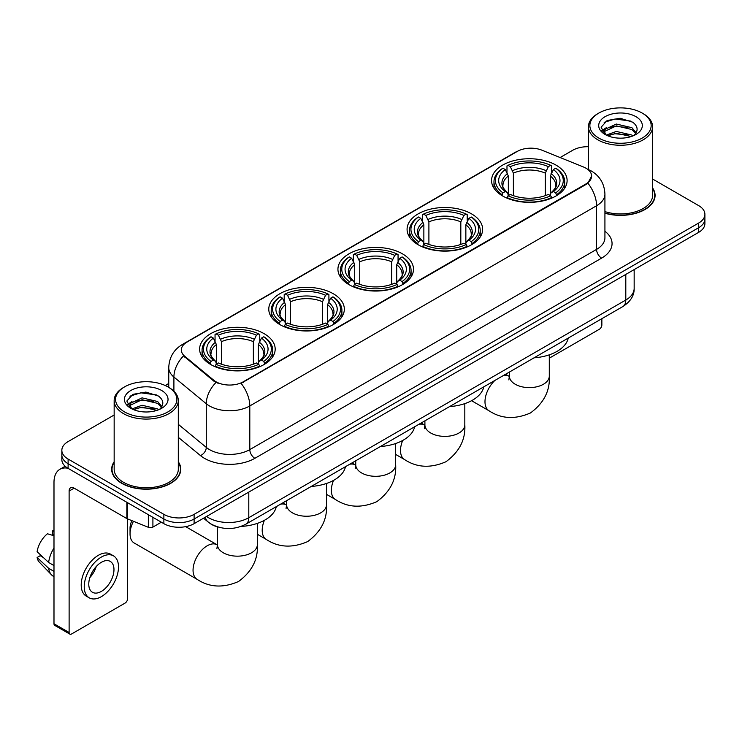 <?xml version="1.0" encoding="UTF-8"?>
<svg xmlns="http://www.w3.org/2000/svg" width="742" height="742" viewBox="0 0 742 742"><rect width="100%" height="100%" fill="white"/><g stroke="black" fill="none" stroke-linecap="round" stroke-linejoin="round"><path stroke-width="1.11" d="M264.115 333.668A37.777 21.815 0 0 0 222.952 328.938A37.777 21.815 0 0 0 199.626 349.083A37.777 21.815 0 0 0 210.691 364.507A37.777 21.815 0 0 0 251.863 369.238A37.777 21.815 0 0 0 275.18 349.083A37.777 21.815 0 0 0 264.115 333.668M471.578 213.891A37.777 21.815 0 0 0 430.406 209.161A37.777 21.815 0 0 0 407.08 229.315A37.777 21.815 0 0 0 418.145 244.739A37.777 21.815 0 0 0 459.317 249.46A37.777 21.815 0 0 0 482.643 229.315A37.777 21.815 0 0 0 471.578 213.891M402.424 253.82A37.777 21.815 0 0 0 361.252 249.089A37.777 21.815 0 0 0 337.935 269.235A37.777 21.815 0 0 0 349 284.659A37.777 21.815 0 0 0 390.162 289.389A37.777 21.815 0 0 0 413.489 269.235A37.777 21.815 0 0 0 402.424 253.82M333.269 293.739A37.777 21.815 0 0 0 292.098 289.009A37.777 21.815 0 0 0 268.78 309.164A37.777 21.815 0 0 0 279.845 324.588A37.777 21.815 0 0 0 321.017 329.309A37.777 21.815 0 0 0 344.334 309.164A37.777 21.815 0 0 0 333.269 293.739M556.046 165.123A37.777 21.815 0 0 0 514.883 160.393A37.777 21.815 0 0 0 491.556 180.547A37.777 21.815 0 0 0 502.622 195.962A37.777 21.815 0 0 0 543.793 200.692A37.777 21.815 0 0 0 567.111 180.547A37.777 21.815 0 0 0 556.046 165.123M585.985 168.202A19.246 11.111 0 0 0 583.416 166.959L541.92 150.181A19.246 11.111 0 0 0 517.267 151.424L186.975 342.118A19.246 11.111 0 0 0 181.336 349.974A19.246 11.111 0 0 0 184.823 356.345L213.881 380.312A19.246 11.111 0 0 0 243.255 381.796L585.985 183.914A19.246 11.111 0 0 0 591.624 176.058A19.246 11.111 0 0 0 585.985 168.202M218.185 527.07A21.388 12.345 180 0 1 209.55 523.027M114.157 461.793A34.568 19.96 0 0 0 111.662 469.241A34.568 19.96 0 0 0 121.781 483.357A34.568 19.96 0 0 0 159.456 487.679A34.568 19.96 0 0 0 180.798 469.241A34.568 19.96 0 0 0 178.303 461.793M112.014 471.04A34.568 19.96 0 0 0 111.894 471.569M591.624 176.058L587.849 183.135L585.985 184.489L241.085 383.345A24.95 14.404 60 0 1 249.804 405.948A28.511 16.463 180 0 1 209.485 405.948A28.511 16.463 180 0 1 206.285 403.75L173.906 377.047A28.511 16.463 180 0 1 168.749 367.605L168.749 387.38M114.157 415.01L68.106 441.592A21.388 12.345 0 0 0 61.846 450.329L61.846 459.641A21.388 12.345 0 0 0 68.106 468.369L163.871 523.657L163.871 519.001A21.388 12.345 0 0 0 194.107 519.001L698.639 227.711A21.388 12.345 0 0 0 704.9 218.983A21.388 12.345 0 0 1 698.639 227.711L194.107 519.001A21.388 12.345 0 0 1 163.871 519.001L68.106 463.713L163.871 519.001L163.871 514.345A21.388 12.345 0 0 0 194.107 514.345L698.639 223.054A21.388 12.345 0 0 0 704.9 214.327A21.388 12.345 0 0 0 698.639 205.599L652.589 179.017M61.846 454.985A21.388 12.345 0 0 0 68.106 463.713A21.388 12.345 0 0 1 61.846 454.985M218.204 383.345L213.881 381.156L183.524 355.882A24.95 16.686 129.5 0 0 173.906 377.047L173.906 391.201M604.925 213.232A34.568 19.96 0 0 0 655.084 195.415A34.568 19.96 0 0 0 652.589 187.967M588.434 146.703A21.388 12.345 0 0 0 572.629 150.311L560.108 157.536M168.749 383.484L165.234 385.515M61.846 450.329A21.388 12.345 0 0 0 68.106 459.057L163.871 514.345M180.566 471.569A34.568 19.96 0 0 0 180.445 471.04M654.852 197.743A34.568 19.96 0 0 0 654.732 197.214M163.871 523.657A21.388 12.345 0 0 0 194.107 523.657L698.639 232.367A21.388 12.345 0 0 0 704.9 223.639L704.9 214.327M549.293 358.173L599.341 329.272A3.562 2.059 120 0 0 601.864 324.913L601.864 318.67M598.84 138.086A30.654 17.697 0 0 0 642.182 138.086A30.654 17.697 0 0 0 642.182 113.062L643.193 113.647A32.073 18.522 0 0 1 652.589 126.734A32.073 18.522 0 0 1 632.787 143.846A32.073 18.522 0 0 1 597.829 139.83A32.073 18.522 0 0 1 588.434 126.734A32.073 18.522 0 0 1 597.829 113.647L598.84 113.062A30.654 17.697 0 0 0 598.84 138.086M604.925 211.6A32.073 18.522 0 0 0 652.589 195.415L652.589 126.734M604.925 213A34.215 19.756 0 0 0 654.732 195.415A34.215 19.756 0 0 0 652.589 188.542M606.251 135.1L616.342 131.436L631.906 135.072L633.009 135.897M607.781 135.795L616.342 133.282L631.284 136.528M605.973 134.961L604.405 131.501L604.953 129.386L616.342 124.044L631.906 127.68L636.182 132.735M604.452 133.94L604.405 131.501M604.507 132.419L604.953 131.241L616.342 125.89L631.906 129.535L635.69 133.504M633.687 135.61A16.111 9.303 0 0 0 634.373 134.998C638.482 130.518 637.944 126.261 632.75 122.217L620.145 118.256L607.151 120.51L601.113 127.207L605.027 134.376M635.94 116.67A21.815 12.595 0 0 0 605.138 116.642A21.815 12.595 0 0 0 604.999 134.423A21.815 12.595 0 0 0 605.092 134.478A21.815 12.595 0 0 0 636.033 134.423A21.815 12.595 0 0 0 635.94 116.67M635.746 134.59L637.313 133.514M643.193 113.647L642.182 113.062A30.654 17.697 0 0 0 598.84 113.062M604.164 122.356L615.072 118.998L630.95 121.122M602.059 131.353L605.036 129.238M609.952 127.327L615.072 126.39L627.918 127.494M609.952 134.71L615.072 133.783L627.918 134.886M601.725 130.759L606.27 127.698M501.944 195.563L502.955 192.864A33.928 19.589 0 0 1 502.955 168.221L505.293 169.566A30.654 17.697 0 0 0 505.293 191.519L507.593 192.827L508.335 195.573M508.335 194.45L508.335 176.03L505.293 169.566M506.981 172.487L506.981 165.893L508.001 165.318A33.928 19.589 0 0 1 550.675 165.318L548.338 166.662A30.654 17.697 0 0 0 510.329 166.662L513.381 173.118L513.381 195.647M545.296 195.647L545.296 173.118L548.338 166.662M534.045 357.82A39.205 22.631 0 0 0 568.251 338.074M506.981 197.52A35.356 20.414 0 0 0 551.686 197.52L550.675 195.777A33.928 19.589 0 0 1 508.001 195.777L506.981 198.123M551.686 198.123L551.686 197.52M502.955 168.221L501.944 168.805A35.356 20.414 0 0 0 493.977 181.707A35.356 20.414 0 0 0 501.944 194.608M550.675 165.318L551.686 165.893L551.686 172.487M508.001 195.777L510.329 194.423A30.654 17.697 0 0 0 548.338 194.423L550.675 195.777M505.293 191.519L502.955 192.864M510.329 166.662L508.001 165.318M507.593 173.535A27.417 15.832 0 0 0 507.593 192.827L507.723 192.911C503.827 189.145 502.241 186.585 502.965 185.24A26.369 15.23 0 0 1 508.335 176.03M556.732 194.608A35.356 20.414 0 0 0 564.69 181.707A35.356 20.414 0 0 0 556.732 168.805L555.712 168.221A33.928 19.589 0 0 1 555.712 192.864L556.732 195.563M555.712 192.864L553.384 191.519A30.654 17.697 0 0 0 553.384 169.566L555.712 168.221M553.384 169.566L550.332 176.03L550.332 194.45L551.074 192.827L553.384 191.519M550.332 176.03A26.369 15.23 0 0 1 555.712 185.24C556.426 186.594 554.84 189.154 550.954 192.911L551.074 192.827A27.417 15.832 0 0 0 551.074 173.535M550.332 195.573L550.332 194.45M417.468 244.331L418.479 241.632A33.928 19.589 0 0 1 418.479 216.998L420.816 218.343A30.654 17.697 0 0 0 420.816 240.287L423.116 241.595L423.868 244.35M423.868 243.228L423.868 224.798L420.816 218.343M422.513 221.264L422.513 214.661L423.524 214.086A33.928 19.589 0 0 1 466.199 214.086L463.871 215.43A30.654 17.697 0 0 0 425.852 215.43L428.904 221.886L428.904 244.424M460.819 244.424L460.819 221.886L463.871 215.43M449.578 406.597A39.205 22.631 0 0 0 483.784 386.842M422.513 246.288A35.356 20.414 0 0 0 467.21 246.288L466.199 244.545A33.928 19.589 0 0 1 423.524 244.545L422.513 246.9M467.21 246.9L467.21 246.288M418.479 216.998L417.468 217.573A35.356 20.414 0 0 0 409.51 230.474A35.356 20.414 0 0 0 417.468 243.385M466.199 214.086L467.21 214.661L467.21 221.264M423.524 244.545L425.852 243.2A30.654 17.697 0 0 0 463.871 243.2L466.199 244.545M420.816 240.287L418.479 241.632M425.852 215.43L423.524 214.086M423.116 222.312A27.417 15.832 0 0 0 423.116 241.595L423.246 241.679C419.351 237.913 417.765 235.362 418.488 234.008A26.369 15.23 0 0 1 423.868 224.798M472.255 243.385A35.356 20.414 0 0 0 480.213 230.474A35.356 20.414 0 0 0 472.255 217.573L471.244 216.998A33.928 19.589 0 0 1 471.244 241.632L472.255 244.331M471.244 241.632L468.907 240.287A30.654 17.697 0 0 0 468.907 218.343L471.244 216.998M468.907 218.343L465.855 224.798L465.855 243.228L466.607 241.595L468.907 240.287M465.855 224.798A26.369 15.23 0 0 1 471.235 234.008C471.949 235.362 470.363 237.922 466.477 241.679L466.607 241.595A27.417 15.832 0 0 0 466.607 222.312M465.855 244.35L465.855 243.228M348.313 284.26L349.334 281.561A33.928 19.589 0 0 1 349.334 256.918L351.662 258.262A30.654 17.697 0 0 0 351.662 280.207L353.971 281.524L354.713 284.269M354.713 283.147L354.713 264.718L351.662 258.262M353.359 261.184L353.359 254.589L354.37 254.005A33.928 19.589 0 0 1 397.044 254.005L394.716 255.359A30.654 17.697 0 0 0 356.707 255.359L359.749 261.815L359.749 284.344M391.665 284.344L391.665 261.815L394.716 255.359M380.423 446.517A39.205 22.631 0 0 0 414.63 426.771M353.359 286.217A35.356 20.414 0 0 0 398.064 286.217L397.044 284.464A33.928 19.589 0 0 1 354.37 284.464L353.359 286.82M398.064 286.82L398.064 286.217M349.334 256.918L348.313 257.502A35.356 20.414 0 0 0 340.355 270.403A35.356 20.414 0 0 0 348.313 283.305M397.044 254.005L398.064 254.589L398.064 261.184M354.37 284.464L356.707 283.119A30.654 17.697 0 0 0 394.716 283.119L397.044 284.464M351.662 280.207L349.334 281.561M356.707 255.359L354.37 254.005M353.971 262.232A27.417 15.832 0 0 0 353.971 281.524L354.101 281.608C350.205 277.842 348.61 275.282 349.334 273.937A26.369 15.23 0 0 1 354.713 264.718M403.101 283.305A35.356 20.414 0 0 0 411.068 270.403A35.356 20.414 0 0 0 403.101 257.502L402.09 256.918A33.928 19.589 0 0 1 402.09 281.561L403.101 284.26M402.09 281.561L399.752 280.207A30.654 17.697 0 0 0 399.752 258.262L402.09 256.918M399.752 258.262L396.71 264.718L396.71 283.147L397.452 281.524L399.752 280.207M396.71 264.718A26.369 15.23 0 0 1 402.081 273.937C402.804 275.291 401.218 277.851 397.322 281.608L397.452 281.524A27.417 15.832 0 0 0 397.452 262.232M396.71 284.269L396.71 283.147M279.168 324.18L280.179 321.481A33.928 19.589 0 0 1 280.179 296.846L282.507 298.191A30.654 17.697 0 0 0 282.507 320.136L284.817 321.444L285.559 324.198M285.559 323.076L285.559 304.647L282.507 298.191M284.205 301.113L284.205 294.509L285.216 293.934A33.928 19.589 0 0 1 327.899 293.934L325.562 295.279A30.654 17.697 0 0 0 287.553 295.279L290.604 301.734L290.604 324.273M322.52 324.273L322.52 301.734L325.562 295.279M311.269 486.446A39.205 22.631 0 0 0 345.475 466.69M284.205 326.137A35.356 20.414 0 0 0 328.91 326.137L327.899 324.393A33.928 19.589 0 0 1 285.216 324.393L284.205 326.749M328.91 326.749L328.91 326.137M280.179 296.846L279.168 297.421A35.356 20.414 0 0 0 271.201 310.323A35.356 20.414 0 0 0 279.168 323.234M327.899 293.934L328.91 294.509L328.91 301.113M285.216 324.393L287.553 323.048A30.654 17.697 0 0 0 325.562 323.048L327.899 324.393M282.507 320.136L280.179 321.481M287.553 295.279L285.216 293.934M284.817 302.161A27.417 15.832 0 0 0 284.817 321.444L284.947 321.527C281.051 317.762 279.465 315.211 280.188 313.857A26.369 15.23 0 0 1 285.559 304.647M333.946 323.234A35.356 20.414 0 0 0 341.914 310.323A35.356 20.414 0 0 0 333.946 297.421L332.935 296.846A33.928 19.589 0 0 1 332.935 321.481L333.946 324.18M332.935 321.481L330.607 320.136A30.654 17.697 0 0 0 330.607 298.191L332.935 296.846M330.607 298.191L327.556 304.647L327.556 323.076L328.298 321.444L330.607 320.136M327.556 304.647A26.369 15.23 0 0 1 332.935 313.857C333.65 315.211 332.064 317.771 328.168 321.527L328.298 321.444A27.417 15.832 0 0 0 328.298 302.161M327.556 324.198L327.556 323.076M133.458 521.292A19.96 11.52 120 0 0 130.045 533.869L130.045 528.054A12.827 7.411 -60 0 1 131.89 520.661M130.045 533.869A19.96 11.52 120 0 0 134.181 543.005L197.186 579.381A19.96 11.52 -60 0 1 194.126 563.391A19.96 11.52 -60 0 1 207.166 545.806A19.96 11.52 -60 0 1 217.146 544.813L217.443 544.98M210.014 364.109L211.025 361.41A33.928 19.589 0 0 1 211.025 336.766L213.362 338.111A30.654 17.697 0 0 0 213.362 360.055L215.662 361.373L216.404 364.118M216.404 362.996L216.404 344.576L213.362 338.111M215.05 341.032L215.05 334.438L216.07 333.854A33.928 19.589 0 0 1 258.745 333.854L256.407 335.208A30.654 17.697 0 0 0 218.398 335.208L221.45 341.663L221.45 364.192M253.365 364.192L253.365 341.663L256.407 335.208M241.048 526.43A39.205 22.631 0 0 0 276.321 506.619M215.05 366.066A35.356 20.414 0 0 0 259.756 366.066L258.745 364.313A33.928 19.589 0 0 1 216.07 364.313L215.05 366.669M259.756 366.669L259.756 366.066M211.025 336.766L210.014 337.35A35.356 20.414 0 0 0 202.056 350.252A35.356 20.414 0 0 0 210.014 363.153M258.745 333.854L259.756 334.438L259.756 341.032M216.07 364.313L218.398 362.968A30.654 17.697 0 0 0 256.407 362.968L258.745 364.313M213.362 360.055L211.025 361.41M218.398 335.208L216.07 333.854M215.662 342.081A27.417 15.832 0 0 0 215.662 361.373L215.792 361.456C211.897 357.69 210.311 355.13 211.034 353.786A26.369 15.23 0 0 1 216.404 344.576M264.801 363.153A35.356 20.414 0 0 0 272.759 350.252A35.356 20.414 0 0 0 264.801 337.35L263.781 336.766A33.928 19.589 0 0 1 263.781 361.41L264.801 364.109M263.781 361.41L261.453 360.055A30.654 17.697 0 0 0 261.453 338.111L263.781 336.766M261.453 338.111L258.401 344.576L258.401 362.996L259.153 361.373L261.453 360.055M258.401 344.576A26.369 15.23 0 0 1 263.781 353.786C264.495 355.14 262.909 357.7 259.023 361.456L259.153 361.373A27.417 15.832 0 0 0 259.153 342.081M258.401 364.118L258.401 362.996M152.908 517.322L152.908 527.08L161.348 522.201M67.865 468.23A28.511 16.463 -120 0 0 59.898 469.287A28.511 16.463 -120 0 0 53.99 482.337L53.99 623.762L69.117 632.49L69.117 491.065A7.132 4.118 60 0 1 70.592 487.8A7.132 4.118 60 0 1 74.154 488.153L126.854 518.584L126.854 502.288M69.117 632.49A3.562 2.059 120 0 0 69.85 634.122L54.732 625.395A3.562 2.059 -60 0 1 53.99 623.762M69.85 634.122A3.562 2.059 120 0 0 71.631 633.946L125.055 603.098A3.562 2.059 120 0 0 127.578 598.738L127.578 518.908M152.908 527.08A3.562 2.059 180 0 1 148.344 527.302L127.327 518.816A3.562 2.059 180 0 1 126.854 518.584M101.366 591.402A17.817 10.286 120 0 0 113.016 575.699A17.817 10.286 120 0 0 110.28 561.416A17.817 10.286 120 0 0 101.366 562.297A17.817 10.286 120 0 0 89.726 578.009A17.817 10.286 120 0 0 92.462 592.283A17.817 10.286 120 0 0 101.366 591.402M89.856 577.591A17.817 10.286 120 0 0 96.256 566.508M53.99 531.328L52.478 530.864L52.478 534.444L53.99 535.316M113.489 555.86L110.465 554.116A24.236 13.996 120 0 0 98.343 555.322A24.236 13.996 120 0 0 82.51 576.673A24.236 13.996 120 0 0 86.23 596.095L89.253 597.839A24.236 13.996 120 0 0 101.366 596.642A24.236 13.996 120 0 0 117.199 575.282A24.236 13.996 120 0 0 113.489 555.86A24.236 13.996 120 0 0 101.366 557.066A24.236 13.996 120 0 0 85.534 578.417A24.236 13.996 120 0 0 89.253 597.839M53.99 547.986A23.521 13.579 120 0 0 48.638 562.482L37.1 551.686A18.531 10.703 120 0 1 47.442 533.776L53.99 535.761M53.99 565.571L48.638 562.482M43.342 557.53L40.198 555.712L37.1 557.502L48.638 568.298L53.99 571.396M48.638 568.298A23.521 13.579 120 0 0 51.541 574.874A23.521 13.579 120 0 0 53.322 576.274L53.99 576.655M53.99 530.447A18.531 10.703 120 0 0 52.478 530.864M37.1 557.502A18.531 10.703 120 0 0 39.289 562.121L51.541 574.874M124.554 411.912A30.654 17.697 0 0 0 167.905 411.912A30.654 17.697 0 0 0 167.905 386.888L168.907 387.472A32.073 18.522 0 0 1 178.303 400.559A32.073 18.522 0 0 1 158.5 417.672A32.073 18.522 0 0 1 123.543 413.656A32.073 18.522 0 0 1 114.157 400.559A32.073 18.522 0 0 1 123.543 387.472L124.554 386.888A30.654 17.697 0 0 0 124.554 411.912M114.157 400.559L114.157 469.241A32.073 18.522 0 0 0 123.543 482.337A32.073 18.522 0 0 0 158.5 486.353A32.073 18.522 0 0 0 178.303 469.241L178.303 400.559M114.157 462.368A34.215 19.756 0 0 0 112.014 469.241A34.215 19.756 0 0 0 122.031 483.209A34.215 19.756 0 0 0 159.326 487.494A34.215 19.756 0 0 0 180.445 469.241A34.215 19.756 0 0 0 178.303 462.368M131.965 408.925L142.056 405.262L157.619 408.898L158.723 409.723M133.495 409.621L142.056 407.108L156.998 410.354M131.686 408.786L130.119 405.327L130.666 403.212L142.056 397.87L157.619 401.505L161.895 406.56M130.165 407.766L130.119 405.327M130.221 406.245L130.666 405.067L142.056 399.715L157.619 403.36L161.404 407.33M159.409 409.436A16.111 9.303 0 0 0 160.087 408.823C164.195 404.344 163.657 400.086 158.463 396.043L145.859 392.082L132.864 394.345L126.826 401.032L130.74 408.202M161.654 390.496A21.815 12.595 0 0 0 130.852 390.468A21.815 12.595 0 0 0 130.713 408.248A21.815 12.595 0 0 0 130.805 408.304A21.815 12.595 0 0 0 161.747 408.248A21.815 12.595 0 0 0 161.654 390.496M161.459 408.415L163.027 407.339M168.907 387.472L167.905 386.888A30.654 17.697 0 0 0 124.554 386.888M129.878 396.182L140.794 392.824L156.664 394.948M127.772 405.178L130.75 403.064M135.665 401.153L140.794 400.216L153.631 401.32M135.665 408.536L140.794 407.608L153.631 408.712M127.439 404.585L131.983 401.533M184.823 356.345L184.823 357.19M213.881 380.312L213.881 381.156M243.255 381.796L243.255 382.371M585.985 183.914L585.985 184.489M604.925 231.226A35.644 20.572 180 0 1 601.614 258.123L254.849 458.324A7.132 4.118 60 0 1 249.804 449.596L596.568 249.395A28.511 16.463 0 0 0 604.925 237.755L604.925 194.107A28.511 16.463 180 0 1 596.568 205.747A24.95 14.404 -120 0 0 587.849 183.135M254.849 458.324A35.644 20.572 180 0 1 204.44 458.324A35.644 20.572 180 0 1 200.451 455.579L178.303 437.316M216.005 382.473A24.95 16.686 129.5 0 0 206.285 403.75L206.285 447.398A28.511 16.463 0 0 0 209.485 449.596A28.511 16.463 0 0 0 249.804 449.596L249.804 405.948L596.568 205.747L596.568 249.395A7.132 4.118 60 0 0 601.614 258.123M604.925 194.107C604.442 183.849 599.935 176.16 591.402 171.04L587.803 169.287A24.95 11.686 112 0 0 587.469 169.167M184.851 343.574A24.95 14.404 -120 0 0 182.272 344.548C173.739 349.668 169.232 357.356 168.749 367.605M182.272 344.548L515.171 152.351A24.95 14.404 60 0 1 517.063 151.544M194.107 514.345L194.107 523.657M698.639 223.054L698.639 232.367M68.106 459.057L68.106 468.369M178.303 424.322L206.285 447.398A7.132 4.767 -50.5 0 1 200.451 455.579M206.564 516.469A28.511 16.463 0 0 0 208.474 517.693A28.511 16.463 0 0 0 248.793 517.693L625.803 300.028A28.511 16.463 0 0 0 634.16 288.388C634.364 295.464 630.598 301.521 622.853 306.557L245.843 524.214A14.256 8.227 60 0 0 248.793 517.693L248.793 492.085M625.803 274.419L625.803 300.028A14.256 8.227 60 0 1 622.853 306.557M205.404 517.137A14.256 9.535 129.5 0 0 207.89 521.774L203.558 518.204M549.293 354.834L549.293 376.092A19.96 11.52 180 0 1 543.45 384.245A19.96 11.52 180 0 1 515.226 384.245A19.96 11.52 180 0 1 509.374 376.092L508.845 379.923M503.317 375.563A19.96 11.52 -60 0 1 509.077 376.268L509.374 376.444M549.293 376.092C550.156 390.746 543.877 403.036 530.456 412.96C515.161 419.62 501.379 418.915 489.117 410.836A19.96 11.52 -60 0 1 494.877 380.442M545.296 173.118A26.369 15.23 0 0 0 513.381 173.118M546.038 170.632A27.417 15.832 0 0 0 512.629 170.632M464.817 403.611L464.817 424.869A19.96 11.52 180 0 1 458.973 433.013A19.96 11.52 180 0 1 430.75 433.013A19.96 11.52 180 0 1 424.906 424.869L424.368 428.69M418.84 424.341A19.96 11.52 -60 0 1 424.6 425.036L424.897 425.212M464.817 424.869C465.679 439.524 459.4 451.804 445.979 461.728C430.685 468.387 416.911 467.683 404.64 459.613A19.96 11.52 -60 0 1 402.711 440.46M460.819 221.886A26.369 15.23 0 0 0 428.904 221.886M461.561 219.4A27.417 15.832 0 0 0 428.162 219.4M395.672 443.53L395.672 464.789A19.96 11.52 180 0 1 389.819 472.942A19.96 11.52 180 0 1 361.595 472.942A19.96 11.52 180 0 1 355.752 464.789L355.214 468.619M349.686 464.26A19.96 11.52 -60 0 1 355.446 464.965L355.752 465.132M395.672 464.789C396.525 479.443 390.246 491.733 376.834 501.648C361.54 508.316 347.757 507.611 335.486 499.533A19.96 11.52 -60 0 1 333.557 480.38M391.665 261.815A26.369 15.23 0 0 0 359.749 261.815M392.416 259.329A27.417 15.832 0 0 0 359.007 259.329M326.517 483.459L326.517 504.718A19.96 11.52 180 0 1 320.674 512.861A19.96 11.52 180 0 1 292.441 512.861A19.96 11.52 180 0 1 286.598 504.718L286.06 508.539M280.541 504.189A19.96 11.52 -60 0 1 286.291 504.894L286.598 505.061M326.517 504.718C327.38 519.372 321.101 531.652 307.68 541.577C292.385 548.236 278.602 547.531 266.341 539.462A19.96 11.52 -60 0 1 264.402 520.309M322.52 301.734A26.369 15.23 0 0 0 290.604 301.734M323.262 299.249A27.417 15.832 0 0 0 289.853 299.249M257.363 523.379L257.363 544.637A19.96 11.52 180 0 1 251.519 552.79A19.96 11.52 180 0 1 223.296 552.79A19.96 11.52 180 0 1 217.443 544.637L216.914 548.468M253.365 341.663A26.369 15.23 0 0 0 221.45 341.663M254.107 339.177A27.417 15.832 0 0 0 220.708 339.177M69.117 491.065L74.154 488.153M127.327 502.557L127.327 518.816M148.344 527.302L148.344 514.688M515.171 152.351L519.743 150.218M245.843 524.214C234.37 529.983 222.897 529.983 211.424 524.214L207.89 521.774M634.16 288.388L634.16 269.596M654.732 198.272L654.732 195.415M588.434 169.556L588.434 126.734M489.117 410.836L471.56 400.699M493.977 188.227L493.977 181.707M564.69 188.227L564.69 181.707M509.077 376.268L505.59 374.256M509.374 372.067L509.374 376.092M404.64 459.613L395.672 454.429M409.51 237.004L409.51 230.474M480.213 237.004L480.213 230.474M424.6 425.036L421.113 423.023M424.906 420.835L424.906 424.869M335.486 499.533L326.517 494.358M340.355 276.924L340.355 270.403M411.068 276.924L411.068 270.403M355.446 464.965L351.958 462.952M355.752 460.763L355.752 464.789M266.341 539.462L257.363 534.277M271.201 316.853L271.201 310.323M341.914 316.853L341.914 310.323M286.291 504.894L282.804 502.872M286.598 500.683L286.598 504.718M257.363 544.637C258.225 559.292 251.946 571.581 238.525 581.505C223.231 588.165 209.448 587.46 197.186 579.381M202.056 356.772L202.056 350.252M272.759 356.772L272.759 350.252M217.146 544.813L185.685 526.653M217.443 526.876L217.443 544.637M59.898 469.287L65.157 466.245M180.445 472.097L180.445 469.241M112.014 472.097L112.014 469.241"/></g></svg>
